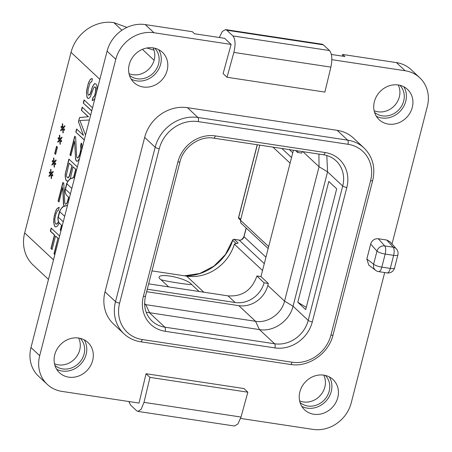 <?xml version="1.0" encoding="UTF-8"?>
<svg xmlns="http://www.w3.org/2000/svg" width="452" height="452" viewBox="0 0 452 452"><rect width="100%" height="100%" fill="white"/><g stroke="black" fill="none" stroke-linecap="round" stroke-linejoin="round"><path stroke-width="0.68" d="M128.82 401.517L130.56 405.065L136.657 410.772L137.871 411.399L234.486 426.021L237.893 423.97L241.023 417.043L247.843 392.2L243.922 388.534L146.052 373.725L139.035 403.065L61.89 391.387A33.075 29.521 133.1 0 1 47.296 384.415A33.075 29.521 133.1 0 1 39.697 355.684L115.797 59.302A33.075 29.521 133.1 0 1 153.979 32.742L231.119 44.415L223.113 73.603L227.034 77.269L324.898 92.084L330.87 67.111C332.491 59.218 332.034 53.698 329.502 50.556L232.899 35.934L226.802 30.227L225.576 29.6L222.339 31.425L219.35 37.51M331.796 59.653L405.139 70.755A33.075 29.521 133.1 0 1 419.733 77.727A33.075 29.521 133.1 0 1 427.332 106.452L392.014 244.007M386.765 240.035L390.014 241.763L396.393 248.905A6.616 5.819 138.2 0 0 393.167 247.193L384.714 245.916L378.313 238.752L386.765 240.035L393.167 247.193A6.616 2.542 -81.4 0 1 393.635 255.352A6.616 1.559 14.4 0 0 397.867 254.956A6.616 6.616 0 0 0 396.393 248.905M370.674 244.074L366.843 259.002L373.618 264.177A6.616 5.972 127.4 0 0 375.64 270.347A6.616 6.616 0 0 0 378.663 271.635A6.616 2.542 98.6 0 0 381.833 267.132A6.616 1.559 -165.6 0 1 373.618 264.177L376.968 251.12A6.616 5.819 138.2 0 1 384.714 245.916A6.616 2.542 -81.4 0 1 385.183 254.069L381.833 267.132L390.285 268.409L393.635 255.352L385.183 254.069A6.616 1.559 -165.6 0 1 376.968 251.12L370.674 244.074C371.968 240.283 374.51 238.509 378.313 238.752M375.64 270.347L368.764 265.092L366.843 259.002M384.692 272.545L351.238 402.834A33.075 29.521 133.1 0 1 313.055 429.4L240.605 418.433M124.029 333.825L113.525 324.005A37.041 33.064 -46.9 0 1 105.017 291.828L144.663 137.414A37.041 33.064 -46.9 0 1 187.427 107.661L337.158 130.323A37.041 33.064 -46.9 0 1 353.504 138.137L364.007 147.951A37.041 33.064 133.1 0 0 347.656 140.143L197.925 117.48A37.041 33.064 133.1 0 0 155.166 147.233L115.514 301.648A37.041 33.064 133.1 0 0 124.029 333.825C128.679 338.119 134.227 340.78 140.679 341.791L290.41 364.453C308.354 367.668 328.745 353.554 333.051 334.909L372.702 180.495C375.618 167.522 372.719 156.674 364.007 147.951M68.681 377.149A20.769 18.538 -46.9 0 1 59.517 372.77A20.769 18.538 -46.9 0 1 56.822 349.532A20.769 18.538 -46.9 0 1 78.721 338.045A20.769 18.538 -46.9 0 1 87.891 342.43A20.769 18.538 -46.9 0 1 90.586 365.668A20.769 18.538 -46.9 0 1 68.681 377.149M143.182 86.993A20.769 18.538 -46.9 0 1 134.018 82.614A20.769 18.538 -46.9 0 1 131.317 59.376A20.769 18.538 -46.9 0 1 153.222 47.889A20.769 18.538 -46.9 0 1 162.387 52.274A20.769 18.538 -46.9 0 1 165.087 75.512A20.769 18.538 -46.9 0 1 143.182 86.993M388.308 124.091A20.769 18.538 -46.9 0 1 379.143 119.712A20.769 18.538 -46.9 0 1 376.443 96.474A20.769 18.538 -46.9 0 1 398.348 84.987A20.769 18.538 -46.9 0 1 407.512 89.372A20.769 18.538 -46.9 0 1 410.213 112.61A20.769 18.538 -46.9 0 1 388.308 124.091M313.807 414.247A20.769 18.538 -46.9 0 1 304.642 409.868A20.769 18.538 -46.9 0 1 301.947 386.629A20.769 18.538 -46.9 0 1 323.847 375.149A20.769 18.538 -46.9 0 1 333.017 379.527A20.769 18.538 -46.9 0 1 335.712 402.766A20.769 18.538 -46.9 0 1 313.807 414.247M247.843 392.2L149.974 377.392L146.052 373.725M378.663 271.635L387.115 272.912A6.616 2.542 98.6 0 0 390.285 268.409A6.616 1.559 14.4 0 0 394.511 268.019L397.867 254.956M331.322 54.46L344.87 56.511L342.689 54.472L396.427 62.602A33.075 29.521 -46.9 0 1 411.021 69.58L419.733 77.727M225.576 29.6L322.191 44.223L323.4 44.85L329.502 50.556M231.119 44.415L224.587 38.301L194.535 33.753L192.354 31.719L145.262 24.589L153.979 32.742M227.034 77.269L233.848 52.426C235.729 44.573 235.413 39.075 232.899 35.934M47.296 384.415L38.584 376.262A33.075 29.521 -46.9 0 1 30.985 347.537L107.084 51.155A33.075 29.521 -46.9 0 1 145.262 24.589M137.871 411.399L141.137 409.326L144.002 402.359L149.974 377.392M78.569 338.023A18.521 16.532 -46.9 0 1 76.292 357.029A18.521 16.532 -46.9 0 1 58.336 364.849A18.521 16.532 -46.9 0 1 54.5 363.764M323.694 375.12A18.521 16.532 -46.9 0 1 321.417 394.127A18.521 16.532 -46.9 0 1 303.462 401.947A18.521 16.532 -46.9 0 1 299.625 400.862M398.189 84.965A18.521 16.532 -46.9 0 1 395.918 103.971A18.521 16.532 -46.9 0 1 377.962 111.791A18.521 16.532 -46.9 0 1 374.126 110.706M153.064 47.867A18.521 16.532 -46.9 0 1 150.793 66.873A18.521 16.532 -46.9 0 1 132.831 74.693A18.521 16.532 -46.9 0 1 129.001 73.608M342.689 54.472L342.271 56.116M48.477 279.398L33.182 265.092A37.041 33.064 -46.9 0 1 24.674 232.921L71.037 52.353A37.041 33.064 -46.9 0 1 113.797 22.6L126.933 27.397M97.005 90.411L96.931 85.575L96.321 84.36L94.705 83.496L92.53 86.603L90.293 93.524L88.699 95.253L88.146 94.728L87.852 93.174L88.23 89.021L90.016 82.97L90.971 81.931L91.66 81.931L92.457 78.817L91.586 78.642L90.259 79.332L88.185 83.829L86.637 90.75L86.473 93.168L87.157 97.672L88.084 98.536L89.095 98.191L90.366 96.813L93.507 88.163L94.282 86.953L94.971 86.953L95.762 88.343L95.519 91.976L94.722 95.09L94.135 96.474L92.993 97.333L92.191 100.446L92.886 100.451L94.027 99.587L95.005 98.18M92.53 107.836L84.055 99.915L83.253 103.028L91.728 110.949M90.666 115.102L82.191 107.18L81.388 110.294L88.247 116.706L79.524 117.554L78.456 121.707L83.45 135.385L76.591 128.973L75.795 132.086L84.27 140.007M85.53 135.097L79.919 120.498L89.4 120.012M81.948 149.041L81.88 144.211L81.27 142.996L80.603 145.589L80.863 149.053L79.851 153.895L78.23 157.528L77.405 158.042L77.038 157.697L76.557 155.963L75.653 137.103L74.727 136.238L69.93 154.917L70.857 155.782L74.591 141.256L75.625 159.596L76.235 160.81L77.484 161.33L79.529 158.471M77.343 166.991L68.868 159.064L65.19 174.286L65.212 176.885L65.975 180.173L66.902 181.037L67.93 180.783M68.653 197.258L67.145 202.496L66.371 203.705L65.551 204.225L65.178 203.875L64.704 202.146L63.8 183.28L62.873 182.416L58.076 201.095L59.003 201.965L62.732 187.433L63.478 204.219L63.901 206.039M67.337 205.287L67.67 204.654M58.455 221.508L57.359 223.587L55.845 224.107L55.054 222.717L54.794 219.26L55.941 213.898L57.427 210.785L58.432 210.44L59.235 207.327L57.088 208.536L55.862 210.609L54.212 216.141L53.618 222.028L54.624 226.181L55.364 226.876L56.556 226.701L57.698 225.842L59.235 222.876M61.54 225.198L60.269 230.17L60.952 230.814M64.32 130.368L64.585 129.328L63.291 128.114L64.885 126.385L64.828 125.696L62.918 127.769L62.608 123.616L62.286 123.961L62.545 127.419L61.252 126.21L60.986 127.244L62.28 128.458L60.687 130.187L60.743 130.877L62.653 128.803L62.964 132.961L63.286 132.611L63.026 129.153L64.32 130.368M61.393 141.781L61.658 140.741L60.359 139.532L61.952 137.803L61.901 137.109L59.986 139.182L59.675 135.029L59.359 135.374L59.619 138.837L58.319 137.623L58.054 138.662L59.353 139.871L57.76 141.6L57.811 142.295L59.72 140.222L60.037 144.374L60.353 144.03L60.093 140.566L61.393 141.781M54.692 153.533L55.619 154.403L57.483 147.137L56.556 146.273L54.692 153.533L55.658 154.251M55.528 164.613L55.794 163.573L54.494 162.358L56.088 160.635L56.037 159.94L54.127 162.014L53.811 157.861L53.494 158.206L53.754 161.669L52.46 160.454L52.189 161.488L53.489 162.703L51.895 164.432L51.946 165.127L53.861 163.053L54.172 167.206L54.494 166.861L54.229 163.398L55.528 164.613M52.596 176.026L52.861 174.992L51.568 173.777L53.161 172.048L53.104 171.353L51.195 173.427L50.884 169.274L50.562 169.619L50.822 173.082L49.528 171.867L49.262 172.907L50.556 174.122L48.963 175.845L49.019 176.54L50.929 174.466L51.24 178.619L51.562 178.274L51.302 174.811L52.596 176.026M59.619 236L51.149 228.079L50.347 231.192L54.426 235.006L50.963 248.493L52.076 249.538L55.539 236.046L57.952 238.3L53.952 253.866L54.828 254.679M154.013 50.161L146.877 48.002M184.964 275.884A46.963 41.917 133.1 0 0 232.718 240.351A1.322 1.181 -46.9 0 1 234.221 239.362L239.131 240.102A4.232 3.78 133.1 0 0 244.018 236.707L246.244 228.045M233.91 239.357A1.322 0.508 98.6 0 1 234.102 239.3A1.322 0.508 98.6 0 1 234.221 239.362L238.164 243.046L234.334 244.159L262.527 270.516M238.961 218.672A1.322 1.322 0 0 1 238.583 217.378A1.322 0.311 14.4 0 0 238.656 217.525A1.322 1.181 133.1 0 0 238.961 218.672L240.532 220.141M146.634 291.704L238.803 305.654A25.137 22.436 133.1 0 0 267.816 285.466L268.33 283.472L264.098 282.833L256.922 275.98L260.968 276.59L293.416 150.217M256.922 275.98C251.917 290.184 242.266 296.811 227.983 295.857L235.215 302.524L147.273 289.218M148.651 283.85L227.983 295.857M268.166 248.543L240.769 222.926L240.504 220.254L259.793 145.132M151.979 270.895L186.636 276.138A41.674 37.194 133.1 0 0 234.334 244.159M199.117 291.489L191.501 284.364C192.501 285.41 166.929 281.539 161.048 279.754A16.877 3.978 -165.6 0 1 160.025 278.94A16.877 3.978 -165.6 0 1 169.873 276.076A16.877 3.978 -165.6 0 1 190.834 283.602A16.877 3.978 -165.6 0 1 191.501 284.364M168.664 286.879L161.048 279.754M268.33 283.472L260.968 276.59M297.891 150.895A25.137 22.436 -46.9 0 1 297.574 152.448L301.806 153.092L302.202 151.55M144.617 304.484L255.533 321.299C267.708 323.485 281.619 313.801 284.551 301.111L319.05 166.743L318.909 154.075M264.098 282.833A25.137 22.436 -46.9 0 1 235.215 302.524M295.585 150.544L297.574 152.448M146.16 312.191L259.454 329.598C273.55 332.118 289.653 320.92 293.049 306.224L327.553 171.85L326.819 155.511M297.795 302.241L305.688 309.62L336.7 188.823L328.807 181.444L297.795 302.241L306.27 307.337M92.993 97.333L92.445 100.446M94.135 96.474L93.739 97.197M94.722 95.09L94.378 96.508M95.519 91.976L94.96 95.123M95.734 90.247L95.762 92.01M95.762 88.343L95.977 90.281M95.338 87.304L96.005 88.377M94.971 86.953L95.581 87.338M87.157 97.672L88.236 98.485M86.682 95.937L87.4 97.705M86.473 93.168L86.925 95.977M86.637 90.75L86.716 93.208M87.117 87.982L86.88 90.784M88.185 83.829L87.36 88.016M89.033 81.411L88.428 83.869M90.259 79.332L89.276 81.445M91.812 78.688L90.502 79.371M88.699 95.253L89.524 94.734M90.293 93.524L89.762 94.767M91.01 91.62L90.536 93.558M91.812 88.507L91.253 91.66M92.53 86.603L92.05 88.547M93.434 84.874L92.773 86.643M94.943 83.541L93.677 84.914M83.253 103.028L91.767 110.796M84.258 100.101L83.496 103.067M83.45 135.385L78.456 121.707M79.524 117.554L78.699 121.746M88.247 116.706L79.767 117.593M81.388 110.294L88.49 116.74M82.394 107.367L81.631 110.328M75.795 132.086L84.309 139.854M76.795 129.159L76.038 132.12M77.405 158.042L78.23 157.528M78.998 156.313L78.467 157.562M79.851 153.895L79.241 156.352M80.383 151.821L80.094 153.929M80.863 149.053L80.625 151.855M80.891 147.149L81.106 149.087M80.603 145.589L81.134 147.182M81.433 143.329L80.846 145.629M76.608 161.155L77.49 161.319M76.235 160.81L76.846 161.195M75.625 159.596L76.478 160.844M75.337 158.042L75.868 159.635M74.591 141.256L75.58 158.076M69.93 154.917L70.896 155.629M74.93 136.425L70.173 154.951M65.975 180.173L67.105 181.037M65.551 179.133L66.218 180.207M65.212 176.885L65.794 179.167M65.19 174.286L65.455 176.918M65.67 171.517L65.427 174.325M69.071 159.257L65.913 171.557M70.337 178.54L73.071 166.861L75.908 169.325L73.834 177.41M69.179 163.223L72.201 165.856L69.67 175.715L68.45 177.789L67.517 177.755L66.54 176.195L66.433 174.811L69.179 163.223L71.958 165.822L69.427 175.681L68.207 177.755L67.517 177.755M73.071 166.861L75.67 169.285L73.574 177.433M65.551 204.225L66.371 203.705M67.145 202.496L66.614 203.745M67.992 200.072L67.382 202.53M68.529 197.999L68.235 200.112M68.868 197.456L68.766 198.038M63.772 205.779L64.082 205.954M63.478 204.219L64.014 205.813M62.732 187.433L63.721 204.259M58.076 201.095L59.042 201.812M63.071 182.608L58.319 201.134M60.269 230.17L60.992 230.661M61.743 225.39L60.506 230.204M54.624 226.181L55.539 226.847M53.963 224.277L54.867 226.215M53.618 222.028L54.206 224.311M53.731 218.909L53.861 222.062M54.212 216.141L53.974 218.949M55.008 213.028L54.455 216.18M55.862 210.609L55.251 213.067M57.088 208.536L56.104 210.643M58.223 207.671L57.325 208.57M59.201 207.457L58.466 207.705M55.845 224.107L56.534 224.107M57.359 223.587L56.777 224.141M58.127 222.378L57.602 223.627M58.596 221.819L58.37 222.418M63.026 129.153L64.359 130.216M62.653 128.803L63.184 132.718M60.687 130.187L60.963 130.639M62.28 128.458L60.93 130.221M60.986 127.244L62.523 128.498M61.455 126.396L61.223 127.283M62.545 127.419L62.286 123.961M62.918 127.769L64.851 125.972M60.093 140.566L61.427 141.629M59.72 140.222L60.257 144.137M57.76 141.6L58.031 142.052M59.353 139.871L57.997 141.64M58.054 138.662L59.591 139.911M58.523 137.809L58.297 138.696M59.619 138.837L59.359 135.374M59.986 139.182L61.918 137.385M56.76 146.459L54.935 153.573M54.229 163.398L55.568 164.46M53.861 163.053L54.393 166.963M51.895 164.432L52.166 164.884M53.489 162.703L52.138 164.471M52.189 161.488L53.731 162.743M52.658 160.641L52.432 161.528M53.754 161.669L53.494 158.206M54.127 162.014L56.059 160.217M51.302 174.811L52.635 175.873M50.929 174.466L51.46 178.382M48.963 175.845L49.24 176.303M50.556 174.122L49.206 175.885M49.262 172.907L50.799 174.156M49.731 172.059L49.5 172.941M50.822 173.082L50.562 169.619M51.195 173.427L53.127 171.63M51.347 228.266L50.59 231.226L54.669 235.04L51.206 248.532L52.116 249.385M53.952 253.866L54.867 254.527M57.952 238.3L54.195 253.9M55.539 236.046L58.189 238.334M80.207 338.333A18.521 16.532 -46.9 0 1 82.078 358.944A18.521 16.532 -46.9 0 1 62.692 368.922A18.521 16.532 -46.9 0 1 54.918 365.374M84.202 339.819A20.769 18.538 -46.9 0 1 82.716 361.69A20.769 18.538 -46.9 0 1 62.15 371.041A20.769 18.538 -46.9 0 1 56.669 369.267M325.333 375.431A18.521 16.532 -46.9 0 1 327.203 396.042A18.521 16.532 -46.9 0 1 307.818 406.02A18.521 16.532 -46.9 0 1 300.043 402.478M329.327 376.917A20.769 18.538 -46.9 0 1 327.841 398.788A20.769 18.538 -46.9 0 1 307.275 408.139A20.769 18.538 -46.9 0 1 301.795 406.365M399.828 85.275A18.521 16.532 -46.9 0 1 401.704 105.887A18.521 16.532 -46.9 0 1 382.319 115.865A18.521 16.532 -46.9 0 1 374.544 112.322M403.828 86.761A20.769 18.538 -46.9 0 1 402.337 108.633A20.769 18.538 -46.9 0 1 381.77 117.983A20.769 18.538 -46.9 0 1 376.296 116.209M154.703 48.178A18.521 16.532 -46.9 0 1 156.578 68.789A18.521 16.532 -46.9 0 1 137.193 78.767A18.521 16.532 -46.9 0 1 129.419 75.218M158.703 49.663A20.769 18.538 -46.9 0 1 157.211 71.535A20.769 18.538 -46.9 0 1 136.645 80.88A20.769 18.538 -46.9 0 1 131.17 79.111M396.427 62.602L405.139 70.755M107.084 51.155L115.797 59.302M30.985 347.537L39.697 355.684M241.023 417.043L144.002 402.359M226.802 30.227L323.4 44.85M233.848 52.426L330.87 67.111M24.674 232.921L53.494 259.872M71.037 52.353L99.858 79.298M63.269 221.796L58.314 217.169A7.673 6.848 -46.9 0 0 60.076 223.83C58.161 221.915 57.517 219.576 58.133 216.802A3.305 0.78 14.4 0 0 58.314 217.169L59.72 211.689L64.676 216.316M74.67 177.399L69.664 178.998L66.698 183.427A3.305 0.78 14.4 0 0 66.885 183.794L65.478 189.269A7.673 6.848 -46.9 0 0 67.241 195.936C65.325 194.021 64.676 191.676 65.291 188.908A3.305 0.78 14.4 0 0 65.478 189.269L70.433 193.902M74.631 177.551A7.673 6.848 -46.9 0 0 66.885 183.794L71.84 188.422M58.133 216.802L59.54 211.321A3.305 0.78 14.4 0 0 59.72 211.689A7.673 6.848 -46.9 0 1 67.467 205.445M154.092 60.274L142.403 49.347M121.95 30.222L113.797 22.6M236.21 243.617L232.639 240.204L225.39 254.561L213.96 266.126L199.75 273.5L184.501 275.816M238.876 240.068A1.322 0.508 98.6 0 1 239.012 240.04A1.322 0.508 98.6 0 1 239.131 240.102L264.296 263.635M232.639 240.204A1.322 1.322 0 0 1 234.102 239.3L239.012 240.04C240.611 240.741 242.261 239.577 243.944 236.56A1.322 0.311 14.4 0 0 244.018 236.707L265.945 257.205M240.713 219.44L238.656 217.525L257.341 144.759M289.325 149.601L292.749 152.799M291.534 157.533L281.839 148.465M240.504 220.254L268.669 246.589M290.094 163.155L272.94 147.12M186.636 276.138L203.812 292.201M325.073 152.516A32.414 28.928 -46.9 0 1 346.82 187.507L312.321 321.875A32.414 28.928 -46.9 0 1 274.901 347.904L165.138 331.293A32.414 28.928 -46.9 0 1 143.391 296.309L177.89 161.94A32.414 28.928 -46.9 0 1 215.305 135.905L325.073 152.516A3.305 1.271 98.6 0 1 323.485 154.77C328.389 155.55 332.57 157.545 336.028 160.754A29.103 25.979 -46.9 0 1 342.712 186.032L327.553 171.85L319.05 166.743L302.913 151.657M346.82 187.507A3.305 0.78 -165.6 0 1 342.712 186.032L308.213 320.4L293.049 306.224L284.551 301.111L267.816 285.466M274.901 347.904A3.305 1.271 -81.4 0 0 274.613 343.774L259.454 329.598L255.533 321.299L238.803 305.654M144.589 303.586L145.77 304.688L149.685 312.987L164.85 327.163A29.103 25.979 -46.9 0 1 152.008 321.022C145.448 314.569 143.278 306.264 145.504 296.111L180.003 161.743C183.359 146.917 199.937 135.566 213.723 138.159L323.485 154.77M312.321 321.875A3.305 0.78 -165.6 0 1 308.213 320.4A29.103 25.979 -46.9 0 1 274.613 343.774L164.85 327.163A3.305 1.271 -81.4 0 1 165.138 331.293M119.622 303.122A33.736 30.109 133.1 0 0 142.261 339.537L291.992 362.199A33.736 30.109 133.1 0 0 330.937 335.107L370.589 180.687A33.736 30.109 133.1 0 0 347.95 144.273L198.219 121.611A33.736 30.109 133.1 0 0 159.273 148.708L119.622 303.122A3.305 0.78 -165.6 0 1 115.514 301.648L105.017 291.828M142.261 339.537A3.305 1.271 98.6 0 1 140.679 341.791M291.992 362.199A3.305 1.271 98.6 0 1 290.41 364.453M330.937 335.107A3.305 0.78 14.4 0 0 333.051 334.909M370.589 180.687A3.305 0.78 14.4 0 0 372.702 180.495M347.95 144.273A3.305 1.271 -81.4 0 0 347.656 140.143L337.158 130.323M198.219 121.611A3.305 1.271 -81.4 0 0 197.925 117.48L187.427 107.661M159.273 148.708A3.305 0.78 -165.6 0 1 155.166 147.233L144.663 137.414M177.89 161.94A3.305 0.78 14.4 0 0 180.003 161.743M215.305 135.905A3.305 1.271 98.6 0 1 213.723 138.159M143.391 296.309A3.305 0.78 14.4 0 0 145.504 296.111M387.115 272.912A6.616 6.616 0 0 0 394.511 268.019M59.54 211.321L62.5 206.892L67.506 205.293M65.291 188.908L66.698 183.427M67.241 195.936L69.393 197.948M60.076 223.83L62.229 225.842M243.944 236.56L246.154 227.961M238.583 217.378L257.233 144.742"/></g></svg>
